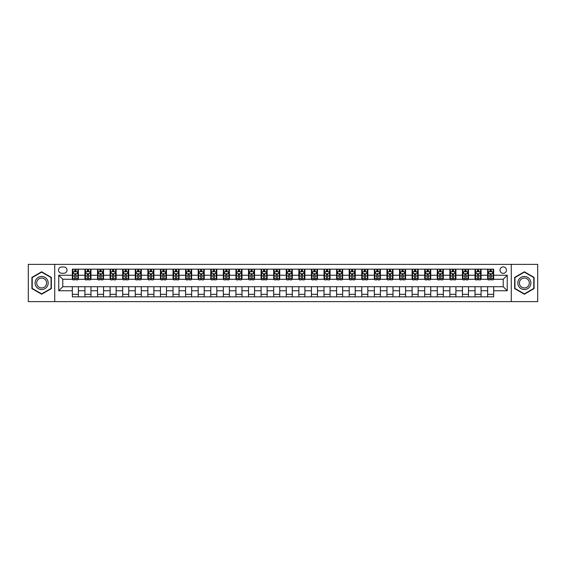 <?xml version="1.0" encoding="UTF-8"?>
<svg xmlns="http://www.w3.org/2000/svg" width="566" height="566" viewBox="0 0 566 566"><rect width="100%" height="100%" fill="white"/><g stroke="black" fill="none" stroke-linecap="round" stroke-linejoin="round"><path stroke-width="0.85" d="M503.216 266.89A3.219 3.219 0 0 0 499.997 270.116A3.219 3.219 0 0 0 503.216 273.336A3.219 3.219 0 0 0 506.443 270.116A3.219 3.219 0 0 0 503.216 266.89M511.275 301.621L537.7 301.621L537.7 264.379L511.275 264.379L511.275 301.621L54.725 301.621L54.725 264.379L28.3 264.379L28.3 301.621L54.725 301.621M61.673 273.236L63.887 273.236A3.12 3.12 0 0 0 67.007 270.116A3.12 3.12 0 0 0 63.887 266.996L61.673 266.996A3.12 3.12 0 0 0 58.553 270.116A3.12 3.12 0 0 0 61.673 273.236M511.275 264.379L54.725 264.379M72.342 290.754L58.751 290.754L58.751 275.246L72.342 275.246L72.342 279.279L62.784 279.279L62.784 286.721L72.342 286.721L72.342 296.846L493.658 296.846L493.658 286.721L503.216 286.721L503.216 279.279L493.658 279.279L493.658 275.246L507.249 275.246L507.249 290.754L493.658 290.754M493.658 275.246L493.658 269.154L72.342 269.154L72.342 275.246M487.616 269.154L487.616 279.279L488.118 279.279M490.029 279.279L491.238 279.279M493.156 279.279L493.658 279.279M487.616 279.279L480.569 279.279M475.03 269.154L475.03 279.279L475.532 279.279M477.449 279.279L478.659 279.279M475.03 279.279L467.983 279.279M462.45 269.154L462.45 279.279L462.953 279.279M464.863 279.279L466.073 279.279M462.45 279.279L455.404 279.279M449.864 269.154L449.864 279.279L450.366 279.279M452.276 279.279L453.486 279.279M449.864 279.279L442.817 279.279M437.277 269.154L437.277 279.279L437.78 279.279M439.697 279.279L440.907 279.279M437.277 279.279L430.231 279.279M424.698 269.154L424.698 279.279L425.2 279.279M427.111 279.279L428.32 279.279M424.698 279.279L417.651 279.279M412.112 269.154L412.112 279.279L412.614 279.279M414.531 279.279L415.734 279.279M412.112 279.279L405.065 279.279M399.525 269.154L399.525 279.279L400.035 279.279M401.945 279.279L403.155 279.279M399.525 279.279L392.479 279.279M386.946 269.154L386.946 279.279L387.448 279.279M389.358 279.279L390.568 279.279M386.946 279.279L379.899 279.279M374.359 269.154L374.359 279.279L374.862 279.279M376.779 279.279L377.982 279.279M374.359 279.279L367.313 279.279M361.773 269.154L361.773 279.279L362.282 279.279M364.193 279.279L365.403 279.279M361.773 279.279L354.726 279.279M349.194 269.154L349.194 279.279L349.696 279.279M351.606 279.279L352.816 279.279M349.194 279.279L342.147 279.279M336.607 269.154L336.607 279.279L337.11 279.279M339.027 279.279L340.23 279.279M336.607 279.279L329.561 279.279M324.021 269.154L324.021 279.279L324.53 279.279M326.44 279.279L327.65 279.279M324.021 279.279L316.974 279.279M311.442 269.154L311.442 279.279L311.944 279.279M313.854 279.279L315.064 279.279M311.442 279.279L304.395 279.279M298.855 269.154L298.855 279.279L299.357 279.279M301.275 279.279L302.477 279.279M298.855 279.279L291.808 279.279M286.269 269.154L286.269 279.279L286.778 279.279M288.688 279.279L289.898 279.279M286.269 279.279L279.222 279.279M273.689 269.154L273.689 279.279L274.192 279.279M276.102 279.279L277.312 279.279M273.689 279.279L266.643 279.279M261.103 269.154L261.103 279.279L261.605 279.279M263.523 279.279L264.725 279.279M261.103 279.279L254.056 279.279M248.516 269.154L248.516 279.279L249.026 279.279M250.936 279.279L252.146 279.279M248.516 279.279L241.47 279.279M235.937 269.154L235.937 279.279L236.439 279.279M238.35 279.279L239.56 279.279M235.937 279.279L228.89 279.279M223.351 269.154L223.351 279.279L223.853 279.279M225.77 279.279L226.973 279.279M223.351 279.279L216.304 279.279M210.771 269.154L210.771 279.279L211.274 279.279M213.184 279.279L214.394 279.279M210.771 279.279L203.718 279.279M198.185 269.154L198.185 279.279L198.687 279.279M200.597 279.279L201.807 279.279M198.185 279.279L191.138 279.279M185.598 269.154L185.598 279.279L186.101 279.279M188.018 279.279L189.221 279.279M185.598 279.279L178.552 279.279M173.019 269.154L173.019 279.279L173.521 279.279M175.432 279.279L176.642 279.279M173.019 279.279L165.965 279.279M160.433 269.154L160.433 279.279L160.935 279.279M162.845 279.279L164.055 279.279M160.433 279.279L153.386 279.279M147.846 269.154L147.846 279.279L148.349 279.279M150.266 279.279L151.469 279.279M147.846 279.279L140.8 279.279M135.267 269.154L135.267 279.279L135.769 279.279M137.679 279.279L138.889 279.279M135.267 279.279L128.22 279.279M122.681 269.154L122.681 279.279L123.183 279.279M125.093 279.279L126.303 279.279M122.681 279.279L115.634 279.279M110.094 269.154L110.094 279.279L110.596 279.279M112.514 279.279L113.724 279.279M110.094 279.279L103.047 279.279M97.515 269.154L97.515 279.279L98.017 279.279M99.927 279.279L101.137 279.279M97.515 279.279L90.468 279.279M84.928 269.154L84.928 279.279L85.431 279.279M87.341 279.279L88.551 279.279M84.928 279.279L77.882 279.279M72.342 279.279L72.844 279.279M74.762 279.279L75.971 279.279M72.342 286.721L78.384 286.721L78.384 296.846M493.658 286.721L78.384 286.721M78.384 269.154L78.384 279.279M72.342 271.673L72.844 271.673M74.762 271.673L75.971 271.673M77.882 271.673L78.384 271.673M72.342 294.327L78.384 294.327M84.928 286.721L84.928 296.846M90.97 269.154L90.97 279.279M84.928 271.673L85.431 271.673M87.341 271.673L88.551 271.673M90.468 271.673L90.97 271.673M90.97 286.721L90.97 296.846M84.928 294.327L90.97 294.327M97.515 286.721L97.515 296.846M103.55 286.721L103.55 296.846M97.515 294.327L103.55 294.327M103.55 269.154L103.55 279.279M97.515 271.673L98.017 271.673M99.927 271.673L101.137 271.673M103.047 271.673L103.55 271.673M110.094 286.721L110.094 296.846M116.136 286.721L116.136 296.846M110.094 294.327L116.136 294.327M116.136 269.154L116.136 279.279M110.094 271.673L110.596 271.673M112.514 271.673L113.724 271.673M115.634 271.673L116.136 271.673M122.681 286.721L122.681 296.846M128.723 286.721L128.723 296.846M122.681 294.327L128.723 294.327M128.723 269.154L128.723 279.279M122.681 271.673L123.183 271.673M125.093 271.673L126.303 271.673M128.22 271.673L128.723 271.673M135.267 286.721L135.267 296.846M141.302 286.721L141.302 296.846M135.267 294.327L141.302 294.327M141.302 269.154L141.302 279.279M135.267 271.673L135.769 271.673M137.679 271.673L138.889 271.673M140.8 271.673L141.302 271.673M147.846 286.721L147.846 296.846M153.888 286.721L153.888 296.846M147.846 294.327L153.888 294.327M153.888 269.154L153.888 279.279M147.846 271.673L148.349 271.673M150.266 271.673L151.469 271.673M153.386 271.673L153.888 271.673M160.433 286.721L160.433 296.846M166.475 286.721L166.475 296.846M160.433 294.327L166.475 294.327M166.475 269.154L166.475 279.279M160.433 271.673L160.935 271.673M162.845 271.673L164.055 271.673M165.965 271.673L166.475 271.673M173.019 286.721L173.019 296.846M179.054 286.721L179.054 296.846M173.019 294.327L179.054 294.327M179.054 269.154L179.054 279.279M173.019 271.673L173.521 271.673M175.432 271.673L176.642 271.673M178.552 271.673L179.054 271.673M185.598 286.721L185.598 296.846M191.641 286.721L191.641 296.846M185.598 294.327L191.641 294.327M191.641 269.154L191.641 279.279M185.598 271.673L186.101 271.673M188.018 271.673L189.221 271.673M191.138 271.673L191.641 271.673M198.185 286.721L198.185 296.846M204.227 286.721L204.227 296.846M198.185 294.327L204.227 294.327M204.227 269.154L204.227 279.279M198.185 271.673L198.687 271.673M200.597 271.673L201.807 271.673M203.718 271.673L204.227 271.673M210.771 286.721L210.771 296.846M216.806 286.721L216.806 296.846M210.771 294.327L216.806 294.327M216.806 269.154L216.806 279.279M210.771 271.673L211.274 271.673M213.184 271.673L214.394 271.673M216.304 271.673L216.806 271.673M223.351 286.721L223.351 296.846M229.393 286.721L229.393 296.846M223.351 294.327L229.393 294.327M229.393 269.154L229.393 279.279M223.351 271.673L223.853 271.673M225.77 271.673L226.973 271.673M228.89 271.673L229.393 271.673M235.937 286.721L235.937 296.846M241.979 286.721L241.979 296.846M235.937 294.327L241.979 294.327M241.979 269.154L241.979 279.279M235.937 271.673L236.439 271.673M238.35 271.673L239.56 271.673M241.47 271.673L241.979 271.673M248.516 286.721L248.516 296.846M254.559 286.721L254.559 296.846M248.516 294.327L254.559 294.327M254.559 269.154L254.559 279.279M248.516 271.673L249.026 271.673M250.936 271.673L252.146 271.673M254.056 271.673L254.559 271.673M261.103 286.721L261.103 296.846M267.145 286.721L267.145 296.846M261.103 294.327L267.145 294.327M267.145 269.154L267.145 279.279M261.103 271.673L261.605 271.673M263.523 271.673L264.725 271.673M266.643 271.673L267.145 271.673M273.689 286.721L273.689 296.846M279.731 286.721L279.731 296.846M273.689 294.327L279.731 294.327M279.731 269.154L279.731 279.279M273.689 271.673L274.192 271.673M276.102 271.673L277.312 271.673M279.222 271.673L279.731 271.673M286.269 286.721L286.269 296.846M292.311 286.721L292.311 296.846M286.269 294.327L292.311 294.327M292.311 269.154L292.311 279.279M286.269 271.673L286.778 271.673M288.688 271.673L289.898 271.673M291.808 271.673L292.311 271.673M298.855 286.721L298.855 296.846M304.897 286.721L304.897 296.846M298.855 294.327L304.897 294.327M304.897 269.154L304.897 279.279M298.855 271.673L299.357 271.673M301.275 271.673L302.477 271.673M304.395 271.673L304.897 271.673M311.442 286.721L311.442 296.846M317.484 286.721L317.484 296.846M311.442 294.327L317.484 294.327M317.484 269.154L317.484 279.279M311.442 271.673L311.944 271.673M313.854 271.673L315.064 271.673M316.974 271.673L317.484 271.673M324.021 286.721L324.021 296.846M330.063 286.721L330.063 296.846M324.021 294.327L330.063 294.327M330.063 269.154L330.063 279.279M324.021 271.673L324.53 271.673M326.44 271.673L327.65 271.673M329.561 271.673L330.063 271.673M336.607 286.721L336.607 296.846M342.649 286.721L342.649 296.846M336.607 294.327L342.649 294.327M342.649 269.154L342.649 279.279M336.607 271.673L337.11 271.673M339.027 271.673L340.23 271.673M342.147 271.673L342.649 271.673M349.194 286.721L349.194 296.846M355.229 286.721L355.229 296.846M349.194 294.327L355.229 294.327M355.229 269.154L355.229 279.279M349.194 271.673L349.696 271.673M351.606 271.673L352.816 271.673M354.726 271.673L355.229 271.673M361.773 286.721L361.773 296.846M367.815 286.721L367.815 296.846M361.773 294.327L367.815 294.327M367.815 269.154L367.815 279.279M361.773 271.673L362.282 271.673M364.193 271.673L365.403 271.673M367.313 271.673L367.815 271.673M374.359 286.721L374.359 296.846M380.402 286.721L380.402 296.846M374.359 294.327L380.402 294.327M380.402 269.154L380.402 279.279M374.359 271.673L374.862 271.673M376.779 271.673L377.982 271.673M379.899 271.673L380.402 271.673M386.946 286.721L386.946 296.846M392.981 286.721L392.981 296.846M386.946 294.327L392.981 294.327M392.981 269.154L392.981 279.279M386.946 271.673L387.448 271.673M389.358 271.673L390.568 271.673M392.479 271.673L392.981 271.673M399.525 286.721L399.525 296.846M405.567 286.721L405.567 296.846M399.525 294.327L405.567 294.327M405.567 269.154L405.567 279.279M399.525 271.673L400.035 271.673M401.945 271.673L403.155 271.673M405.065 271.673L405.567 271.673M412.112 286.721L412.112 296.846M418.154 286.721L418.154 296.846M412.112 294.327L418.154 294.327M418.154 269.154L418.154 279.279M412.112 271.673L412.614 271.673M414.531 271.673L415.734 271.673M417.651 271.673L418.154 271.673M424.698 286.721L424.698 296.846M430.733 286.721L430.733 296.846M424.698 294.327L430.733 294.327M430.733 269.154L430.733 279.279M424.698 271.673L425.2 271.673M427.111 271.673L428.32 271.673M430.231 271.673L430.733 271.673M437.277 286.721L437.277 296.846M443.32 286.721L443.32 296.846M437.277 294.327L443.32 294.327M443.32 269.154L443.32 279.279M437.277 271.673L437.78 271.673M439.697 271.673L440.907 271.673M442.817 271.673L443.32 271.673M449.864 286.721L449.864 296.846M455.906 286.721L455.906 296.846M449.864 294.327L455.906 294.327M455.906 269.154L455.906 279.279M449.864 271.673L450.366 271.673M452.276 271.673L453.486 271.673M455.404 271.673L455.906 271.673M462.45 286.721L462.45 296.846M468.485 286.721L468.485 296.846M462.45 294.327L468.485 294.327M468.485 269.154L468.485 279.279M462.45 271.673L462.953 271.673M464.863 271.673L466.073 271.673M467.983 271.673L468.485 271.673M475.03 286.721L475.03 296.846M481.072 286.721L481.072 296.846M475.03 294.327L481.072 294.327M481.072 269.154L481.072 279.279M475.03 271.673L475.532 271.673M477.449 271.673L478.659 271.673M480.569 271.673L481.072 271.673M487.616 286.721L487.616 296.846M487.616 294.327L493.658 294.327M487.616 271.673L488.118 271.673M490.029 271.673L491.238 271.673M493.156 271.673L493.658 271.673M62.784 279.279L58.751 275.246M62.784 286.721L58.751 290.754M507.249 275.246L503.216 279.279M507.249 290.754L503.216 286.721M41.636 294.221L51.35 288.61L51.35 277.39L41.636 271.779L31.922 277.39L31.922 288.61L41.636 294.221M534.078 277.39L524.364 271.779L514.65 277.39L514.65 288.61L524.364 294.221L534.078 288.61L534.078 277.39M75.971 270.463L74.762 270.463M77.882 278.621L75.971 278.621L75.971 279.88L77.882 279.88L77.882 273.739L76.877 271.722L73.856 271.722L72.844 273.739L72.844 279.88L74.762 279.88L74.762 278.621L72.844 278.621M72.844 273.739L72.844 269.154M77.882 273.739L77.882 269.154M74.762 271.722L74.762 269.154M75.971 269.154L75.971 271.722M75.971 278.621L75.971 274.496L74.762 274.496L74.762 278.621M88.551 270.463L87.341 270.463M90.468 278.621L88.551 278.621L88.551 279.88L90.468 279.88L90.468 273.739L89.456 271.722L86.435 271.722L85.431 273.739L85.431 279.88L87.341 279.88L87.341 278.621L85.431 278.621M85.431 273.739L85.431 269.154M90.468 273.739L90.468 269.154M87.341 271.722L87.341 269.154M88.551 269.154L88.551 271.722M88.551 278.621L88.551 274.496L87.341 274.496L87.341 278.621M101.137 270.463L99.927 270.463M103.047 278.621L101.137 278.621L101.137 279.88L103.047 279.88L103.047 273.739L102.043 271.722L99.022 271.722L98.017 273.739L98.017 279.88L99.927 279.88L99.927 278.621L98.017 278.621M98.017 273.739L98.017 269.154M103.047 273.739L103.047 269.154M99.927 271.722L99.927 269.154M101.137 269.154L101.137 271.722M101.137 278.621L101.137 274.496L99.927 274.496L99.927 278.621M113.724 270.463L112.514 270.463M115.634 278.621L113.724 278.621L113.724 279.88L115.634 279.88L115.634 273.739L114.629 271.722L111.608 271.722L110.596 273.739L110.596 279.88L112.514 279.88L112.514 278.621L110.596 278.621M110.596 273.739L110.596 269.154M115.634 273.739L115.634 269.154M112.514 271.722L112.514 269.154M113.724 269.154L113.724 271.722M113.724 278.621L113.724 274.496L112.514 274.496L112.514 278.621M126.303 270.463L125.093 270.463M128.22 278.621L126.303 278.621L126.303 279.88L128.22 279.88L128.22 273.739L127.209 271.722L124.187 271.722L123.183 273.739L123.183 279.88L125.093 279.88L125.093 278.621L123.183 278.621M123.183 273.739L123.183 269.154M128.22 273.739L128.22 269.154M125.093 271.722L125.093 269.154M126.303 269.154L126.303 271.722M126.303 278.621L126.303 274.496L125.093 274.496L125.093 278.621M47.303 279.731A6.544 6.544 0 0 0 38.368 277.333A6.544 6.544 0 0 0 35.969 286.269A6.544 6.544 0 0 0 44.912 288.667A6.544 6.544 0 0 0 47.303 279.731M45.931 280.524A4.953 4.953 0 0 0 39.16 278.713A4.953 4.953 0 0 0 37.349 285.476A4.953 4.953 0 0 0 44.12 287.287A4.953 4.953 0 0 0 45.931 280.524M41.636 293.867L32.227 288.434L32.227 277.566L41.636 272.133L51.053 277.566L51.053 288.434L41.636 293.867M524.364 289.544A6.544 6.544 0 0 0 530.908 283A6.544 6.544 0 0 0 524.364 276.456A6.544 6.544 0 0 0 517.819 283A6.544 6.544 0 0 0 524.364 289.544M524.364 287.952A4.953 4.953 0 0 0 529.316 283A4.953 4.953 0 0 0 524.364 278.048A4.953 4.953 0 0 0 519.404 283A4.953 4.953 0 0 0 524.364 287.952M514.947 277.566L524.364 272.133L533.773 277.566L533.773 288.434L524.364 293.867L514.947 288.434L514.947 277.566M138.889 270.463L137.679 270.463M140.8 278.621L138.889 278.621L138.889 279.88L140.8 279.88L140.8 273.739L139.795 271.722L136.774 271.722L135.769 273.739L135.769 279.88L137.679 279.88L137.679 278.621L135.769 278.621M135.769 273.739L135.769 269.154M140.8 273.739L140.8 269.154M137.679 271.722L137.679 269.154M138.889 269.154L138.889 271.722M138.889 278.621L138.889 274.496L137.679 274.496L137.679 278.621M151.469 270.463L150.266 270.463M153.386 278.621L151.469 278.621L151.469 279.88L153.386 279.88L153.386 273.739L152.381 271.722L149.36 271.722L148.349 273.739L148.349 279.88L150.266 279.88L150.266 278.621L148.349 278.621M148.349 273.739L148.349 269.154M153.386 273.739L153.386 269.154M150.266 271.722L150.266 269.154M151.469 269.154L151.469 271.722M151.469 278.621L151.469 274.496L150.266 274.496L150.266 278.621M164.055 270.463L162.845 270.463M165.965 278.621L164.055 278.621L164.055 279.88L165.965 279.88L165.965 273.739L164.961 271.722L161.94 271.722L160.935 273.739L160.935 279.88L162.845 279.88L162.845 278.621L160.935 278.621M160.935 273.739L160.935 269.154M165.965 273.739L165.965 269.154M162.845 271.722L162.845 269.154M164.055 269.154L164.055 271.722M164.055 278.621L164.055 274.496L162.845 274.496L162.845 278.621M176.642 270.463L175.432 270.463M178.552 278.621L176.642 278.621L176.642 279.88L178.552 279.88L178.552 273.739L177.547 271.722L174.526 271.722L173.521 273.739L173.521 279.88L175.432 279.88L175.432 278.621L173.521 278.621M173.521 273.739L173.521 269.154M178.552 273.739L178.552 269.154M175.432 271.722L175.432 269.154M176.642 269.154L176.642 271.722M176.642 278.621L176.642 274.496L175.432 274.496L175.432 278.621M189.221 270.463L188.018 270.463M191.138 278.621L189.221 278.621L189.221 279.88L191.138 279.88L191.138 273.739L190.134 271.722L187.113 271.722L186.101 273.739L186.101 279.88L188.018 279.88L188.018 278.621L186.101 278.621M186.101 273.739L186.101 269.154M191.138 273.739L191.138 269.154M188.018 271.722L188.018 269.154M189.221 269.154L189.221 271.722M189.221 278.621L189.221 274.496L188.018 274.496L188.018 278.621M201.807 270.463L200.597 270.463M203.718 278.621L201.807 278.621L201.807 279.88L203.718 279.88L203.718 273.739L202.713 271.722L199.692 271.722L198.687 273.739L198.687 279.88L200.597 279.88L200.597 278.621L198.687 278.621M198.687 273.739L198.687 269.154M203.718 273.739L203.718 269.154M200.597 271.722L200.597 269.154M201.807 269.154L201.807 271.722M201.807 278.621L201.807 274.496L200.597 274.496L200.597 278.621M214.394 270.463L213.184 270.463M216.304 278.621L214.394 278.621L214.394 279.88L216.304 279.88L216.304 273.739L215.299 271.722L212.278 271.722L211.274 273.739L211.274 279.88L213.184 279.88L213.184 278.621L211.274 278.621M211.274 273.739L211.274 269.154M216.304 273.739L216.304 269.154M213.184 271.722L213.184 269.154M214.394 269.154L214.394 271.722M214.394 278.621L214.394 274.496L213.184 274.496L213.184 278.621M226.973 270.463L225.77 270.463M228.89 278.621L226.973 278.621L226.973 279.88L228.89 279.88L228.89 273.739L227.879 271.722L224.865 271.722L223.853 273.739L223.853 279.88L225.77 279.88L225.77 278.621L223.853 278.621M223.853 273.739L223.853 269.154M228.89 273.739L228.89 269.154M225.77 271.722L225.77 269.154M226.973 269.154L226.973 271.722M226.973 278.621L226.973 274.496L225.77 274.496L225.77 278.621M239.56 270.463L238.35 270.463M241.47 278.621L239.56 278.621L239.56 279.88L241.47 279.88L241.47 273.739L240.465 271.722L237.444 271.722L236.439 273.739L236.439 279.88L238.35 279.88L238.35 278.621L236.439 278.621M236.439 273.739L236.439 269.154M241.47 273.739L241.47 269.154M238.35 271.722L238.35 269.154M239.56 269.154L239.56 271.722M239.56 278.621L239.56 274.496L238.35 274.496L238.35 278.621M252.146 270.463L250.936 270.463M254.056 278.621L252.146 278.621L252.146 279.88L254.056 279.88L254.056 273.739L253.052 271.722L250.03 271.722L249.026 273.739L249.026 279.88L250.936 279.88L250.936 278.621L249.026 278.621M249.026 273.739L249.026 269.154M254.056 273.739L254.056 269.154M250.936 271.722L250.936 269.154M252.146 269.154L252.146 271.722M252.146 278.621L252.146 274.496L250.936 274.496L250.936 278.621M264.725 270.463L263.523 270.463M266.643 278.621L264.725 278.621L264.725 279.88L266.643 279.88L266.643 273.739L265.631 271.722L262.617 271.722L261.605 273.739L261.605 279.88L263.523 279.88L263.523 278.621L261.605 278.621M261.605 273.739L261.605 269.154M266.643 273.739L266.643 269.154M263.523 271.722L263.523 269.154M264.725 269.154L264.725 271.722M264.725 278.621L264.725 274.496L263.523 274.496L263.523 278.621M277.312 270.463L276.102 270.463M279.222 278.621L277.312 278.621L277.312 279.88L279.222 279.88L279.222 273.739L278.217 271.722L275.196 271.722L274.192 273.739L274.192 279.88L276.102 279.88L276.102 278.621L274.192 278.621M274.192 273.739L274.192 269.154M279.222 273.739L279.222 269.154M276.102 271.722L276.102 269.154M277.312 269.154L277.312 271.722M277.312 278.621L277.312 274.496L276.102 274.496L276.102 278.621M289.898 270.463L288.688 270.463M291.808 278.621L289.898 278.621L289.898 279.88L291.808 279.88L291.808 273.739L290.804 271.722L287.783 271.722L286.778 273.739L286.778 279.88L288.688 279.88L288.688 278.621L286.778 278.621M286.778 273.739L286.778 269.154M291.808 273.739L291.808 269.154M288.688 271.722L288.688 269.154M289.898 269.154L289.898 271.722M289.898 278.621L289.898 274.496L288.688 274.496L288.688 278.621M302.477 270.463L301.275 270.463M304.395 278.621L302.477 278.621L302.477 279.88L304.395 279.88L304.395 273.739L303.383 271.722L300.369 271.722L299.357 273.739L299.357 279.88L301.275 279.88L301.275 278.621L299.357 278.621M299.357 273.739L299.357 269.154M304.395 273.739L304.395 269.154M301.275 271.722L301.275 269.154M302.477 269.154L302.477 271.722M302.477 278.621L302.477 274.496L301.275 274.496L301.275 278.621M315.064 270.463L313.854 270.463M316.974 278.621L315.064 278.621L315.064 279.88L316.974 279.88L316.974 273.739L315.97 271.722L312.948 271.722L311.944 273.739L311.944 279.88L313.854 279.88L313.854 278.621L311.944 278.621M311.944 273.739L311.944 269.154M316.974 273.739L316.974 269.154M313.854 271.722L313.854 269.154M315.064 269.154L315.064 271.722M315.064 278.621L315.064 274.496L313.854 274.496L313.854 278.621M327.65 270.463L326.44 270.463M329.561 278.621L327.65 278.621L327.65 279.88L329.561 279.88L329.561 273.739L328.556 271.722L325.535 271.722L324.53 273.739L324.53 279.88L326.44 279.88L326.44 278.621L324.53 278.621M324.53 273.739L324.53 269.154M329.561 273.739L329.561 269.154M326.44 271.722L326.44 269.154M327.65 269.154L327.65 271.722M327.65 278.621L327.65 274.496L326.44 274.496L326.44 278.621M340.23 270.463L339.027 270.463M342.147 278.621L340.23 278.621L340.23 279.88L342.147 279.88L342.147 273.739L341.135 271.722L338.121 271.722L337.11 273.739L337.11 279.88L339.027 279.88L339.027 278.621L337.11 278.621M337.11 273.739L337.11 269.154M342.147 273.739L342.147 269.154M339.027 271.722L339.027 269.154M340.23 269.154L340.23 271.722M340.23 278.621L340.23 274.496L339.027 274.496L339.027 278.621M352.816 270.463L351.606 270.463M354.726 278.621L352.816 278.621L352.816 279.88L354.726 279.88L354.726 273.739L353.722 271.722L350.701 271.722L349.696 273.739L349.696 279.88L351.606 279.88L351.606 278.621L349.696 278.621M349.696 273.739L349.696 269.154M354.726 273.739L354.726 269.154M351.606 271.722L351.606 269.154M352.816 269.154L352.816 271.722M352.816 278.621L352.816 274.496L351.606 274.496L351.606 278.621M365.403 270.463L364.193 270.463M367.313 278.621L365.403 278.621L365.403 279.88L367.313 279.88L367.313 273.739L366.308 271.722L363.287 271.722L362.282 273.739L362.282 279.88L364.193 279.88L364.193 278.621L362.282 278.621M362.282 273.739L362.282 269.154M367.313 273.739L367.313 269.154M364.193 271.722L364.193 269.154M365.403 269.154L365.403 271.722M365.403 278.621L365.403 274.496L364.193 274.496L364.193 278.621M377.982 270.463L376.779 270.463M379.899 278.621L377.982 278.621L377.982 279.88L379.899 279.88L379.899 273.739L378.887 271.722L375.866 271.722L374.862 273.739L374.862 279.88L376.779 279.88L376.779 278.621L374.862 278.621M374.862 273.739L374.862 269.154M379.899 273.739L379.899 269.154M376.779 271.722L376.779 269.154M377.982 269.154L377.982 271.722M377.982 278.621L377.982 274.496L376.779 274.496L376.779 278.621M390.568 270.463L389.358 270.463M392.479 278.621L390.568 278.621L390.568 279.88L392.479 279.88L392.479 273.739L391.474 271.722L388.453 271.722L387.448 273.739L387.448 279.88L389.358 279.88L389.358 278.621L387.448 278.621M387.448 273.739L387.448 269.154M392.479 273.739L392.479 269.154M389.358 271.722L389.358 269.154M390.568 269.154L390.568 271.722M390.568 278.621L390.568 274.496L389.358 274.496L389.358 278.621M403.155 270.463L401.945 270.463M405.065 278.621L403.155 278.621L403.155 279.88L405.065 279.88L405.065 273.739L404.06 271.722L401.039 271.722L400.035 273.739L400.035 279.88L401.945 279.88L401.945 278.621L400.035 278.621M400.035 273.739L400.035 269.154M405.065 273.739L405.065 269.154M401.945 271.722L401.945 269.154M403.155 269.154L403.155 271.722M403.155 278.621L403.155 274.496L401.945 274.496L401.945 278.621M415.734 270.463L414.531 270.463M417.651 278.621L415.734 278.621L415.734 279.88L417.651 279.88L417.651 273.739L416.64 271.722L413.619 271.722L412.614 273.739L412.614 279.88L414.531 279.88L414.531 278.621L412.614 278.621M412.614 273.739L412.614 269.154M417.651 273.739L417.651 269.154M414.531 271.722L414.531 269.154M415.734 269.154L415.734 271.722M415.734 278.621L415.734 274.496L414.531 274.496L414.531 278.621M428.32 270.463L427.111 270.463M430.231 278.621L428.32 278.621L428.32 279.88L430.231 279.88L430.231 273.739L429.226 271.722L426.205 271.722L425.2 273.739L425.2 279.88L427.111 279.88L427.111 278.621L425.2 278.621M425.2 273.739L425.2 269.154M430.231 273.739L430.231 269.154M427.111 271.722L427.111 269.154M428.32 269.154L428.32 271.722M428.32 278.621L428.32 274.496L427.111 274.496L427.111 278.621M440.907 270.463L439.697 270.463M442.817 278.621L440.907 278.621L440.907 279.88L442.817 279.88L442.817 273.739L441.813 271.722L438.792 271.722L437.78 273.739L437.78 279.88L439.697 279.88L439.697 278.621L437.78 278.621M437.78 273.739L437.78 269.154M442.817 273.739L442.817 269.154M439.697 271.722L439.697 269.154M440.907 269.154L440.907 271.722M440.907 278.621L440.907 274.496L439.697 274.496L439.697 278.621M453.486 270.463L452.276 270.463M455.404 278.621L453.486 278.621L453.486 279.88L455.404 279.88L455.404 273.739L454.392 271.722L451.371 271.722L450.366 273.739L450.366 279.88L452.276 279.88L452.276 278.621L450.366 278.621M450.366 273.739L450.366 269.154M455.404 273.739L455.404 269.154M452.276 271.722L452.276 269.154M453.486 269.154L453.486 271.722M453.486 278.621L453.486 274.496L452.276 274.496L452.276 278.621M466.073 270.463L464.863 270.463M467.983 278.621L466.073 278.621L466.073 279.88L467.983 279.88L467.983 273.739L466.978 271.722L463.957 271.722L462.953 273.739L462.953 279.88L464.863 279.88L464.863 278.621L462.953 278.621M462.953 273.739L462.953 269.154M467.983 273.739L467.983 269.154M464.863 271.722L464.863 269.154M466.073 269.154L466.073 271.722M466.073 278.621L466.073 274.496L464.863 274.496L464.863 278.621M478.659 270.463L477.449 270.463M480.569 278.621L478.659 278.621L478.659 279.88L480.569 279.88L480.569 273.739L479.565 271.722L476.544 271.722L475.532 273.739L475.532 279.88L477.449 279.88L477.449 278.621L475.532 278.621M475.532 273.739L475.532 269.154M480.569 273.739L480.569 269.154M477.449 271.722L477.449 269.154M478.659 269.154L478.659 271.722M478.659 278.621L478.659 274.496L477.449 274.496L477.449 278.621M491.238 270.463L490.029 270.463M493.156 278.621L491.238 278.621L491.238 279.88L493.156 279.88L493.156 273.739L492.144 271.722L489.123 271.722L488.118 273.739L488.118 279.88L490.029 279.88L490.029 278.621L488.118 278.621M488.118 273.739L488.118 269.154M493.156 273.739L493.156 269.154M490.029 271.722L490.029 269.154M491.238 269.154L491.238 271.722M491.238 278.621L491.238 274.496L490.029 274.496L490.029 278.621M84.928 290.754L78.384 290.754M84.928 275.246L78.384 275.246M97.515 275.246L90.97 275.246M97.515 290.754L90.97 290.754M110.094 275.246L103.55 275.246M110.094 290.754L103.55 290.754M122.681 275.246L116.136 275.246M122.681 290.754L116.136 290.754M135.267 275.246L128.723 275.246M135.267 290.754L128.723 290.754M147.846 275.246L141.302 275.246M147.846 290.754L141.302 290.754M160.433 275.246L153.888 275.246M160.433 290.754L153.888 290.754M173.019 275.246L166.475 275.246M173.019 290.754L166.475 290.754M185.598 275.246L179.054 275.246M185.598 290.754L179.054 290.754M198.185 275.246L191.641 275.246M198.185 290.754L191.641 290.754M210.771 275.246L204.227 275.246M210.771 290.754L204.227 290.754M223.351 275.246L216.806 275.246M223.351 290.754L216.806 290.754M235.937 275.246L229.393 275.246M235.937 290.754L229.393 290.754M248.516 275.246L241.979 275.246M248.516 290.754L241.979 290.754M261.103 275.246L254.559 275.246M261.103 290.754L254.559 290.754M273.689 275.246L267.145 275.246M273.689 290.754L267.145 290.754M286.269 275.246L279.731 275.246M286.269 290.754L279.731 290.754M298.855 275.246L292.311 275.246M298.855 290.754L292.311 290.754M311.442 275.246L304.897 275.246M311.442 290.754L304.897 290.754M324.021 275.246L317.484 275.246M324.021 290.754L317.484 290.754M336.607 275.246L330.063 275.246M336.607 290.754L330.063 290.754M349.194 275.246L342.649 275.246M349.194 290.754L342.649 290.754M361.773 275.246L355.229 275.246M361.773 290.754L355.229 290.754M374.359 275.246L367.815 275.246M374.359 290.754L367.815 290.754M386.946 275.246L380.402 275.246M386.946 290.754L380.402 290.754M399.525 275.246L392.981 275.246M399.525 290.754L392.981 290.754M412.112 275.246L405.567 275.246M412.112 290.754L405.567 290.754M424.698 275.246L418.154 275.246M424.698 290.754L418.154 290.754M437.277 275.246L430.733 275.246M437.277 290.754L430.733 290.754M449.864 275.246L443.32 275.246M449.864 290.754L443.32 290.754M462.45 275.246L455.906 275.246M462.45 290.754L455.906 290.754M475.03 275.246L468.485 275.246M475.03 290.754L468.485 290.754M487.616 275.246L481.072 275.246M487.616 290.754L481.072 290.754M77.853 273.689L72.873 273.689M72.844 271.843L73.792 271.843M76.934 271.843L77.882 271.843M74.762 275.918L72.844 275.918M77.882 275.918L75.971 275.918M75.971 271.107L74.762 271.107M90.44 273.689L85.459 273.689M85.431 271.843L86.379 271.843M89.52 271.843L90.468 271.843M87.341 275.918L85.431 275.918M90.468 275.918L88.551 275.918M88.551 271.107L87.341 271.107M103.026 273.689L98.038 273.689M98.017 271.843L98.965 271.843M102.099 271.843L103.047 271.843M99.927 275.918L98.017 275.918M103.047 275.918L101.137 275.918M101.137 271.107L99.927 271.107M115.606 273.689L110.625 273.689M110.596 271.843L111.544 271.843M114.686 271.843L115.634 271.843M112.514 275.918L110.596 275.918M115.634 275.918L113.724 275.918M113.724 271.107L112.514 271.107M128.192 273.689L123.211 273.689M123.183 271.843L124.131 271.843M127.272 271.843L128.22 271.843M125.093 275.918L123.183 275.918M128.22 275.918L126.303 275.918M126.303 271.107L125.093 271.107M140.778 273.689L135.79 273.689M135.769 271.843L136.71 271.843M139.852 271.843L140.8 271.843M137.679 275.918L135.769 275.918M140.8 275.918L138.889 275.918M138.889 271.107L137.679 271.107M153.358 273.689L148.377 273.689M148.349 271.843L149.297 271.843M152.438 271.843L153.386 271.843M150.266 275.918L148.349 275.918M153.386 275.918L151.469 275.918M151.469 271.107L150.266 271.107M165.944 273.689L160.963 273.689M160.935 271.843L161.883 271.843M165.024 271.843L165.965 271.843M162.845 275.918L160.935 275.918M165.965 275.918L164.055 275.918M164.055 271.107L162.845 271.107M178.531 273.689L173.543 273.689M173.521 271.843L174.462 271.843M177.604 271.843L178.552 271.843M175.432 275.918L173.521 275.918M178.552 275.918L176.642 275.918M176.642 271.107L175.432 271.107M191.11 273.689L186.129 273.689M186.101 271.843L187.049 271.843M190.19 271.843L191.138 271.843M188.018 275.918L186.101 275.918M191.138 275.918L189.221 275.918M189.221 271.107L188.018 271.107M203.696 273.689L198.716 273.689M198.687 271.843L199.635 271.843M202.777 271.843L203.718 271.843M200.597 275.918L198.687 275.918M203.718 275.918L201.807 275.918M201.807 271.107L200.597 271.107M216.283 273.689L211.295 273.689M211.274 271.843L212.215 271.843M215.356 271.843L216.304 271.843M213.184 275.918L211.274 275.918M216.304 275.918L214.394 275.918M214.394 271.107L213.184 271.107M228.862 273.689L223.881 273.689M223.853 271.843L224.801 271.843M227.942 271.843L228.89 271.843M225.77 275.918L223.853 275.918M228.89 275.918L226.973 275.918M226.973 271.107L225.77 271.107M241.449 273.689L236.468 273.689M236.439 271.843L237.387 271.843M240.529 271.843L241.47 271.843M238.35 275.918L236.439 275.918M241.47 275.918L239.56 275.918M239.56 271.107L238.35 271.107M254.035 273.689L249.047 273.689M249.026 271.843L249.967 271.843M253.108 271.843L254.056 271.843M250.936 275.918L249.026 275.918M254.056 275.918L252.146 275.918M252.146 271.107L250.936 271.107M266.614 273.689L261.634 273.689M261.605 271.843L262.553 271.843M265.695 271.843L266.643 271.843M263.523 275.918L261.605 275.918M266.643 275.918L264.725 275.918M264.725 271.107L263.523 271.107M279.201 273.689L274.213 273.689M274.192 271.843L275.14 271.843M278.281 271.843L279.222 271.843M276.102 275.918L274.192 275.918M279.222 275.918L277.312 275.918M277.312 271.107L276.102 271.107M291.787 273.689L286.799 273.689M286.778 271.843L287.719 271.843M290.86 271.843L291.808 271.843M288.688 275.918L286.778 275.918M291.808 275.918L289.898 275.918M289.898 271.107L288.688 271.107M304.366 273.689L299.386 273.689M299.357 271.843L300.305 271.843M303.447 271.843L304.395 271.843M301.275 275.918L299.357 275.918M304.395 275.918L302.477 275.918M302.477 271.107L301.275 271.107M316.953 273.689L311.965 273.689M311.944 271.843L312.892 271.843M316.033 271.843L316.974 271.843M313.854 275.918L311.944 275.918M316.974 275.918L315.064 275.918M315.064 271.107L313.854 271.107M329.532 273.689L324.551 273.689M324.53 271.843L325.471 271.843M328.613 271.843L329.561 271.843M326.44 275.918L324.53 275.918M329.561 275.918L327.65 275.918M327.65 271.107L326.44 271.107M342.119 273.689L337.138 273.689M337.11 271.843L338.058 271.843M341.199 271.843L342.147 271.843M339.027 275.918L337.11 275.918M342.147 275.918L340.23 275.918M340.23 271.107L339.027 271.107M354.705 273.689L349.717 273.689M349.696 271.843L350.644 271.843M353.785 271.843L354.726 271.843M351.606 275.918L349.696 275.918M354.726 275.918L352.816 275.918M352.816 271.107L351.606 271.107M367.284 273.689L362.304 273.689M362.282 271.843L363.223 271.843M366.365 271.843L367.313 271.843M364.193 275.918L362.282 275.918M367.313 275.918L365.403 275.918M365.403 271.107L364.193 271.107M379.871 273.689L374.89 273.689M374.862 271.843L375.81 271.843M378.951 271.843L379.899 271.843M376.779 275.918L374.862 275.918M379.899 275.918L377.982 275.918M377.982 271.107L376.779 271.107M392.457 273.689L387.469 273.689M387.448 271.843L388.396 271.843M391.538 271.843L392.479 271.843M389.358 275.918L387.448 275.918M392.479 275.918L390.568 275.918M390.568 271.107L389.358 271.107M405.037 273.689L400.056 273.689M400.035 271.843L400.976 271.843M404.117 271.843L405.065 271.843M401.945 275.918L400.035 275.918M405.065 275.918L403.155 275.918M403.155 271.107L401.945 271.107M417.623 273.689L412.642 273.689M412.614 271.843L413.562 271.843M416.703 271.843L417.651 271.843M414.531 275.918L412.614 275.918M417.651 275.918L415.734 275.918M415.734 271.107L414.531 271.107M430.21 273.689L425.222 273.689M425.2 271.843L426.148 271.843M429.29 271.843L430.231 271.843M427.111 275.918L425.2 275.918M430.231 275.918L428.32 275.918M428.32 271.107L427.111 271.107M442.789 273.689L437.808 273.689M437.78 271.843L438.728 271.843M441.869 271.843L442.817 271.843M439.697 275.918L437.78 275.918M442.817 275.918L440.907 275.918M440.907 271.107L439.697 271.107M455.375 273.689L450.395 273.689M450.366 271.843L451.314 271.843M454.456 271.843L455.404 271.843M452.276 275.918L450.366 275.918M455.404 275.918L453.486 275.918M453.486 271.107L452.276 271.107M467.962 273.689L462.974 273.689M462.953 271.843L463.901 271.843M467.035 271.843L467.983 271.843M464.863 275.918L462.953 275.918M467.983 275.918L466.073 275.918M466.073 271.107L464.863 271.107M480.541 273.689L475.56 273.689M475.532 271.843L476.48 271.843M479.621 271.843L480.569 271.843M477.449 275.918L475.532 275.918M480.569 275.918L478.659 275.918M478.659 271.107L477.449 271.107M493.127 273.689L488.147 273.689M488.118 271.843L489.066 271.843M492.208 271.843L493.156 271.843M490.029 275.918L488.118 275.918M493.156 275.918L491.238 275.918M491.238 271.107L490.029 271.107"/></g></svg>
